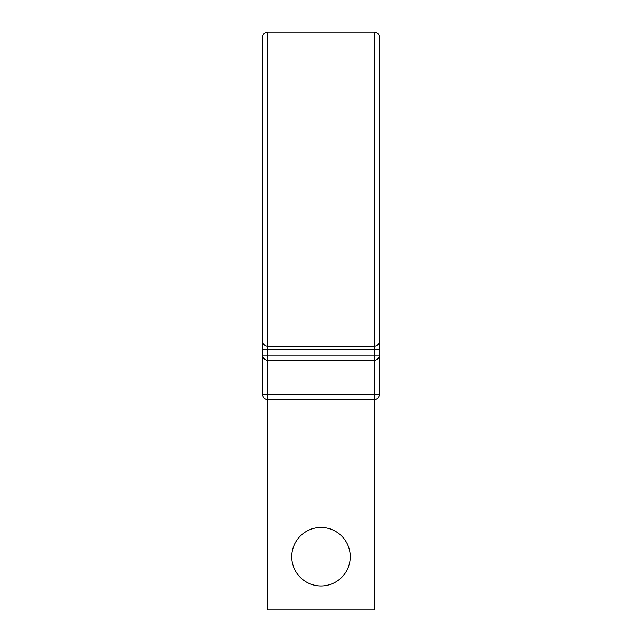 <?xml version="1.0" encoding="UTF-8"?>
<svg xmlns="http://www.w3.org/2000/svg" width="642" height="642" viewBox="0 0 642 642"><rect width="100%" height="100%" fill="white"/><g stroke="black" fill="none" stroke-linecap="round" stroke-linejoin="round"><path stroke-width="0.96" d="M267.73 32.1L374.27 32.1C377.376 32.405 379.085 34.106 379.382 37.212L379.382 341.159A5.112 5.112 0 0 1 374.27 346.271L267.73 346.271L267.73 32.1C264.624 32.405 262.915 34.106 262.618 37.212L262.618 394.429A5.112 5.112 0 0 0 267.73 399.541L267.73 609.9L374.27 609.9L374.27 399.541L267.73 399.541L267.73 394.429L379.382 394.429L379.382 355.138A5.112 5.112 0 0 1 374.27 360.25L267.73 360.25A5.112 5.112 0 0 1 262.618 355.138L379.382 355.138A5.112 5.112 0 0 1 374.27 360.25L374.27 399.541A5.112 5.112 0 0 0 379.382 394.429M350.235 556.71A29.235 29.235 0 0 0 321 527.475A29.235 29.235 0 0 0 291.765 556.71A29.235 29.235 0 0 0 321 585.945A29.235 29.235 0 0 0 350.235 556.71M374.27 32.1L374.27 346.271A5.112 5.112 0 0 0 379.382 341.159L379.382 355.138M262.618 332.973L262.618 189.189M379.382 332.973L379.382 349.336L374.27 349.336L374.27 360.25M267.73 346.271A5.112 5.112 0 0 1 262.618 341.159A5.112 5.112 0 0 0 267.73 346.271L267.73 394.429L262.618 394.429M379.382 189.189L379.382 349.336M374.27 346.271L374.27 349.336L262.618 349.336"/></g></svg>
